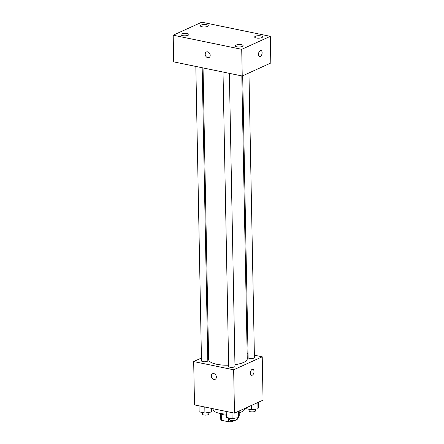 <?xml version="1.0" encoding="UTF-8"?>
<svg xmlns="http://www.w3.org/2000/svg" width="444" height="444" viewBox="0 0 444 444"><rect width="100%" height="100%" fill="white"/><g stroke="black" fill="none" stroke-linecap="round" stroke-linejoin="round"><path stroke-width="0.67" d="M237.407 417.782L237.435 419.175A8.342 2.609 -1.1 0 0 237.446 419.031L237.423 417.776M237.435 419.175L235.975 419.841M234.321 420.59L232.201 421.556A8.342 2.609 -1.1 0 1 228.688 421.8L221.362 420.29A8.342 2.609 -1.1 0 1 220.768 419.347A8.342 2.609 -1.1 0 1 220.779 419.203M221.24 413.947L221.362 420.29M228.61 417.909L228.688 421.8M226.29 415.179A8.775 2.742 178.9 0 1 223.876 414.84A8.775 2.742 178.9 0 1 220.662 413.542L220.768 419.347M232.184 420.718L232.201 421.556M213.103 408.73L213.12 409.49A15.795 4.94 -1.1 0 0 226.268 414.102M239.194 412.759A15.795 4.94 -1.1 0 0 244.711 408.885L244.7 408.491M254.379 355.178L262.232 356.798L263.064 400.144L234.482 413.136L194.511 404.895L193.678 361.549L201.432 358.025M262.232 356.798L233.655 369.796L234.482 413.136M233.655 369.796L193.678 361.549M215.146 379.304A3.069 2.364 65.5 0 1 211.377 375.99A3.069 2.364 65.5 0 1 212.598 373.709A3.069 2.364 65.5 0 1 216.023 375.53A3.069 2.364 65.5 0 1 215.146 379.304A3.069 2.364 65.5 0 1 211.372 375.99A3.069 2.364 65.5 0 1 212.604 373.709M203.047 67.921L208.647 359.546A19.308 6.038 -1.1 0 0 228.643 365.196M234.954 364.679A19.308 6.038 -1.1 0 0 247.258 358.802L241.825 75.918M247.158 353.69L248.03 353.868M207.698 355.172L208.558 354.784M242.69 75.791L248.102 357.62A3.158 0.988 -1.1 0 0 251.282 358.547A3.158 0.988 -1.1 0 0 254.423 357.498L248.956 72.944M223.016 72.039L228.671 366.455A3.158 0.988 -1.1 0 0 231.846 367.382A3.158 0.988 -1.1 0 0 234.987 366.333L229.365 73.349M195.832 66.434L201.487 360.85A3.158 0.988 -1.1 0 0 204.662 361.777A3.158 0.988 -1.1 0 0 207.803 360.728L202.181 67.743M252.852 369.269A3.069 1.709 -78.3 0 1 253.996 372.039A3.069 1.709 -78.3 0 1 252.286 375.191A3.069 1.709 -78.3 0 1 251.615 375.285A3.069 1.709 -78.3 0 1 250.555 371.928A3.069 1.709 -78.3 0 1 252.852 369.269A3.069 1.709 -78.3 0 1 253.996 372.039A3.069 1.709 -78.3 0 1 252.286 375.191A3.069 1.709 -78.3 0 1 251.609 375.285M242.23 76.002L173.704 61.871L173.188 35.198L201.77 22.2L270.296 36.33L241.719 49.328L242.23 76.002L270.812 63.004L270.296 36.33M260.95 50.466A3.069 1.709 -78.3 0 1 262.093 53.241A3.069 1.709 -78.3 0 1 260.384 56.394A3.069 1.709 -78.3 0 1 259.712 56.488A3.069 1.709 -78.3 0 1 258.658 53.13A3.069 1.709 -78.3 0 1 260.95 50.466A3.069 1.709 -78.3 0 1 262.093 53.241A3.069 1.709 -78.3 0 1 260.389 56.394A3.069 1.709 -78.3 0 1 259.712 56.488M241.719 49.328L173.188 35.198M207.637 51.848A3.069 2.364 65.5 0 1 210.095 54.529A3.069 2.364 65.5 0 1 208.969 57.559A3.069 2.364 65.5 0 1 205.544 55.744A3.069 2.364 65.5 0 1 206.421 51.97A3.069 2.364 65.5 0 1 207.637 51.848M260.883 35.897A3.946 1.232 -1.1 0 0 255.378 36.28A3.946 1.232 -1.1 0 0 254.64 37.019A3.946 1.232 -1.1 0 0 258.613 38.173A3.946 1.232 -1.1 0 0 262.532 36.863A3.946 1.232 -1.1 0 0 260.883 35.897M206.627 24.709A3.946 1.232 -1.1 0 0 201.126 25.092A3.946 1.232 -1.1 0 0 200.388 25.83A3.946 1.232 -1.1 0 0 204.357 26.984A3.946 1.232 -1.1 0 0 208.28 25.674A3.946 1.232 -1.1 0 0 206.627 24.709M187.196 33.544A3.946 1.232 -1.1 0 0 181.69 33.927A3.946 1.232 -1.1 0 0 180.958 34.665A3.946 1.232 -1.1 0 0 184.926 35.82A3.946 1.232 -1.1 0 0 188.844 34.515A3.946 1.232 -1.1 0 0 187.196 33.544M241.447 44.733A3.946 1.232 -1.1 0 0 235.942 45.116A3.946 1.232 -1.1 0 0 235.209 45.854A3.946 1.232 -1.1 0 0 239.177 47.009A3.946 1.232 -1.1 0 0 243.101 45.704A3.946 1.232 -1.1 0 0 241.447 44.733M208.969 57.559A3.069 2.364 65.5 0 1 205.544 55.744A3.069 2.364 65.5 0 1 206.427 51.97M258.597 402.175L258.68 406.543L257.992 408.758L251.537 409.79L245.765 408.602L245.754 408.014M257.875 402.503L257.992 408.758M251.454 405.422L251.537 409.79M249.095 409.285L249.128 410.966A3.158 0.988 -1.1 0 0 252.303 411.893A3.158 0.988 -1.1 0 0 255.444 410.844L255.411 409.174M212.038 408.508L211.377 411.993L204.917 413.02L199.145 411.832L199.034 405.827M211.305 408.358L211.377 411.993M204.801 407.015L204.917 413.02M202.481 412.515L202.508 414.197A3.158 0.988 -1.1 0 0 205.689 415.123A3.158 0.988 -1.1 0 0 208.83 414.074L208.797 412.404M239.161 411.011L239.244 415.379L238.561 417.599L232.101 418.625L226.329 417.438L226.218 411.433M238.439 411.338L238.561 417.599M231.984 412.62L232.101 418.625M229.665 418.126L229.692 419.802A3.158 0.988 -1.1 0 0 232.872 420.729A3.158 0.988 -1.1 0 0 236.014 419.68L235.98 418.009"/></g></svg>

